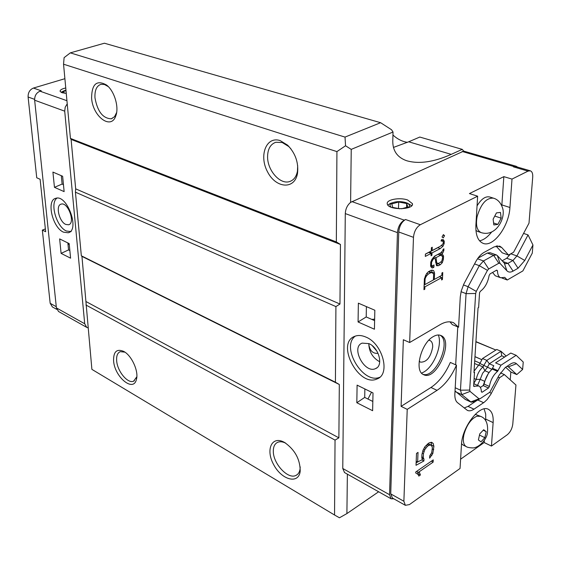 <?xml version="1.0" encoding="UTF-8"?>
<svg xmlns="http://www.w3.org/2000/svg" width="561" height="561" viewBox="0 0 561 561"><rect width="100%" height="100%" fill="white"/><g stroke="black" fill="none" stroke-linecap="round" stroke-linejoin="round"><path stroke-width="0.84" d="M393.03 132.024L392.777 141.127C392.749 150.93 397.363 157.459 406.613 160.712C418.815 164.268 433.688 162.15 451.212 154.366L462.25 149.366L463.723 151.112L350.604 202.381L351.235 149.38L393.03 132.024L391.543 129.752L380.61 122.705L345.022 137.087L345.548 145.769L351.235 149.38M378.647 491.766L346.901 513.581L347.371 474.157M124.893 352.147L120.243 351.67C117.544 352.841 116.351 355.821 116.653 360.618C117.207 371.066 127.677 383.927 133.553 381.207L136.835 376.782M113.588 360.653C113.434 351.642 116.786 348.549 123.637 351.375C131.667 355.344 139.03 371.655 136.372 379.622C133.266 392.714 114.332 376.613 113.588 360.653M285.717 443.176C282.639 441.647 279.953 441.36 277.667 442.313C274.75 443.723 273.298 446.689 273.312 451.219C273.06 463.554 288.003 479.732 295.935 475.426C298.277 474.304 299.665 472.053 300.1 468.673L300.198 466.871M284.602 442.496C294.96 449.803 300.156 459.354 300.205 471.135C298.859 484.543 281.903 480.181 273.817 464.922C265.29 449.887 271.692 435.273 284.28 442.313L284.602 442.496M290.907 148.812L288.747 146.526L282.204 142.508L275.802 142.27C270.402 144.219 267.667 149.1 267.583 156.905C267.457 170.53 280.262 184.948 289.693 181.526C293.81 180.116 296.39 176.652 297.442 171.133L297.681 165.649M280.177 140.608L287.618 145.173C295.374 153.209 298.676 162.564 297.533 173.216C294.939 189.863 276.026 188.58 267.604 171.961C258.67 155.72 266.244 135.818 280.177 140.608M108.287 86.618L104.451 84.487L100.959 84.325C96.59 85.826 94.599 90.342 94.984 97.88C97.474 111.534 102.915 118.504 111.302 118.799L114.563 116.681L116.653 112.466M91.597 97.972C91.794 83.954 96.758 79.634 106.499 85.006C114.395 90.882 119.304 107.354 115.762 115.959C111.036 130.425 92.53 116.274 91.597 97.972M380.61 122.705L104.423 43.218L70.328 52.86L64.108 57.643L63.547 64.206L70.441 138.413L71.1 139.409L340.45 244.463L336.334 241.924L336.93 151.596L345.548 145.769M339.314 384.502L338.879 437.839L335.036 440.105L334.552 515.012L91.892 369.369L81.941 256.377L339.314 384.502L335.415 382.209L335.913 306.587L339.966 304.034L75.679 188.84L75.433 192.185L81.338 255.788L81.941 256.377M75.679 188.84L71.1 139.409M451.212 154.366L408.703 141.793L419.782 137.052L462.25 149.366M408.703 141.793L393.443 147.431M346.901 513.581L339.454 517.782L334.552 515.012M340.45 244.463L339.966 304.034M392.945 135.012C397.412 139.128 402.237 141.568 407.426 142.333M70.328 52.86L345.022 137.087M335.036 440.105L85.91 305.009M70.441 138.413L336.334 241.924M336.93 151.596L63.547 64.206M335.913 306.587L75.433 192.185M81.338 255.788L335.415 382.209M338.879 437.839L86.135 301.629M500.475 372.883L504.346 374.573L515.945 385L512.782 424.151C512.144 428.66 510.307 432.194 507.27 434.761L491.436 446.065L493.133 422.608C493.533 415.771 492.011 411.374 488.568 409.411C479.95 403.857 461.983 426.928 461.479 444.607L460.048 468.463L409.453 504.577L405.372 505.321L403.878 501.253L407.223 409.369L401.101 406.36L403.352 339.735L409.656 342.519L413.485 237.338C414.088 231.462 416.367 227.261 420.329 224.73L477.635 196.196L469.438 193.58L503.841 176.638L512.004 179.092L528.027 171.112L530.341 170.817L515.769 166.575L513.448 166.855L516.309 166.308L463.723 151.112M350.604 202.381C347.343 205.109 345.576 208.839 345.288 213.58L342.764 468.484L344.552 472.572M483.084 430.371L483.68 429.726L486.226 431.654L484.858 437.692L481.569 441.191L480.959 441.83L478.393 439.936L479.753 433.87L483.084 430.371L480.37 433.232M479.487 435.084L484.858 437.692M483.224 430.217L486.226 431.654M475.216 414.348L480.293 416.234M463.134 445.062L461.542 443.758M493.238 220.073L493.119 219.183L496.443 212.892L500.454 212.409L500.573 213.299L501.141 218.159L497.845 224.4L493.834 224.933L493.238 220.073L493.729 224.056M493.596 222.983L497.845 224.4M494.781 216.062L501.141 218.159M477.677 231.42L475.931 230.452M477.053 205.908C481.247 198.966 485.503 195.999 489.809 197.009L493.217 198.089M387.854 205.06L390.246 203.468L392.756 202.633M407.552 203.215L411.711 205.719M391.389 207.318C389.292 205.656 389.636 204.141 392.405 202.78C396.543 201.287 401.017 201.224 405.827 202.584C409.803 204.155 410.54 205.887 408.029 207.78M399.867 208.804L392.777 207.43L391.753 203.945L398.696 202.016L406.697 203.538L407.826 207.023L401.543 208.79M398.492 208.538L398.696 202.016M406.697 203.538L406.571 207.381M407.665 200.011L412.384 203.594C414.516 210.038 388.135 210.417 387.293 203.966C385.842 199.702 399.621 197.051 407.665 200.011M438.337 334.98C442.51 344.903 434.242 366.067 423.906 371.971L421.606 373.149M428.807 340.268L430.133 340.583C431.935 341.544 432.783 343.683 432.692 346.993C430.701 357.287 426.619 362.343 420.455 362.147L419.193 361.088M420.329 224.73L405.547 219.512C401.592 221.995 399.327 226.153 398.752 231.974L390.729 493.897L392.412 498.035M405.547 219.512L404.25 220.143L351.908 201.609M345.288 213.58L397.447 232.619C398.022 226.791 400.288 222.633 404.25 220.143M397.447 232.619L389.551 494.718L342.764 468.484M393.815 498.82L391.08 498.771L389.551 494.718M365.982 337.105C382.735 343.732 390.765 374.369 377.083 378.934C358.668 387.777 335.415 342.946 354.847 336.284C358.135 335.022 361.852 335.296 365.982 337.105M373.016 392.952L357.098 385.134L356.824 402.735L372.623 410.715L373.016 392.952M358.072 321.972L374.425 329.223L374.839 310.24L358.367 303.164L358.072 321.972L366.207 316.951L366.403 306.615M516.309 166.308L517.466 167.066M355.288 336.123C340.499 346.635 363.03 384.748 379.79 377.237M368.942 343.62L362.168 343.122C350.541 347.14 364.482 373.935 375.484 368.64C383.71 365.898 378.977 347.638 368.942 343.62L368.822 344.552L368.879 343.591M379.748 361.782C372.995 358.072 369.355 352.329 368.822 344.552C369.888 350.702 372.806 353.626 377.553 353.332L377.953 353.1M372.371 345.8L376.971 351.256M377.96 353.121L377.553 353.332M374.615 320.626L366.207 316.951M372.827 401.459L364.706 397.419L364.867 388.948M475.903 341.796L495.896 350.036M356.824 402.735L364.706 397.419M474.964 356.698L481.899 359.706L474.971 356.621M475.917 341.614L495.91 350.029M506.148 356.06L501.022 351.284L496.751 349.489L482.516 358.535L479.914 363.479L474.052 371.186M409.656 342.519L440.245 324.581C445.315 321.684 449.768 321.074 453.604 322.743L458.582 327.231L460.265 296.965L461.233 290.991L463.87 283.964L475.644 261.875C478.112 257.352 480.91 254.203 484.038 252.422L494.213 246.847L499.697 246.111L501.702 247.506L508.554 255.059L513.596 252.226L529.002 223.166L532.719 177.108C532.915 173.644 532.123 171.547 530.341 170.817M501.892 278.011L507.263 280.002L522.887 270.907L532.277 253.123L532.95 244.982L528.048 234.919L523.567 233.418M440.02 335.183C451.935 341.305 435.434 378.97 422.896 374.264M433.288 336.586C436.206 334.896 438.772 334.545 440.988 335.534C454.417 340.779 436.002 381.859 423.464 374.587C413.948 370.982 421.108 342.988 433.288 336.586M479.571 240.823C483.645 239.982 487.642 237.086 491.555 232.142M501.8 205.775L503.841 176.638M512.004 179.092L509.928 207.493C508.995 226.441 493.035 247.878 482.958 243.278C477.895 240.985 475.539 234.968 475.889 225.242L477.635 196.196M482.516 358.535L486.801 360.379L482.965 366.915C479.536 369.98 477.292 374.159 476.226 379.439L473.814 383.324M479.914 363.479L491.913 369.334L493.813 365.716L489.311 363.773L501.709 355.793L501.022 351.284L486.801 360.379L489.311 363.773L487.411 367.378L484.837 370.695L482.965 366.915L478.687 365.05M510.23 379.86L510.847 372.006L516.786 374.573L522.628 369.454L523.245 362.034L516.155 355.309L500.966 365.197L497.53 371.389C493.315 374.93 490.602 379.951 489.388 386.445L488.526 387.995L482.109 392.244L481.373 391.753C481.296 388.773 480.44 386.845 478.813 385.968L473.624 386.27L474.515 372.252L473.961 372.609L478.049 307.849L478.617 307.519L479.564 292.576L480.497 291.208C484.992 287.758 487.867 282.52 489.129 275.5L490.041 273.901L496.716 270.107L497.467 270.753L496.324 270.332M491.436 446.065L484.185 442.531L460.602 459.193M485.686 420.897L485.707 414.123L484.115 408.906M484.185 442.531L484.325 440.497M426.563 273.621L428.415 271.734L431.044 270.318L432.804 270.255L433.744 270.767L434.586 273.221L434.305 279.455L441.823 275.339L441.935 272.969L442.762 272.513L442.426 279.511L441.598 279.967L441.71 277.611L424.901 286.846L424.803 289.217L423.948 289.686L424.404 278.775L426.563 273.621M431.157 253.362L425.322 256.419L425.42 254.063L431.255 251.012L431.402 247.689L432.258 247.24L432.11 250.564L440.287 246.286L442.783 244.168L443.407 242.24L442.762 241.132L441.058 241.02L441.514 239.673L443.323 239.659L444.277 241.286L444.165 243.551L443.071 246.153L440.259 248.579L432.005 252.913L431.9 255.339L431.051 255.788L431.157 253.362L428.709 252.45L425.413 254.175M443.015 250.311L443.064 249.273L443.912 248.832L443.828 250.564L442.762 253.06L441.318 254.315L442.65 254.561L443.555 256.153L443.407 259.217L442.334 262.639L440.364 264.659L438.471 265.676L436.57 265.739L435.182 258.712L434.579 258.397L433.155 259.154L431.598 262.169L431.472 265.143L432.454 266.328L432.482 265.788L434.004 264.967L433.905 267.225L432.468 267.997L431.465 267.527L430.603 266.075L430.778 262.085L431.893 259.42L434.789 256.012L440.771 252.85L443.015 250.311M443.386 234.61L444.55 235.676L443.225 237.927L442.033 236.973L443.386 234.61M474.122 378.5L476.226 379.439L480.202 379.327L477.516 385.386M488.182 373.801L484.69 381.326L480.202 379.327L482.663 373.17L484.837 370.695L489.038 372.539M504.346 374.573L499.507 377.763L490.903 394.166L487.172 399.509L484.22 402.272L473.989 409.179C471.436 410.862 469.213 411.255 467.334 410.35L457.524 402.672C455.567 401.024 454.676 398.072 454.866 393.815L456.465 365.155C451.374 376.648 444.908 385.042 437.061 390.337L407.223 409.369M424.873 446.78L429.081 442.86L431.549 442.264L433.183 443.414L433.898 446.339L432.812 453.561L429.621 458.169L429.733 455.89L431.711 452.615L432.405 447.573L431.269 445.097L428.906 445.294L427.405 446.318L424.796 449.592L423.436 453.709L423.267 457.58L423.969 459.136L423.892 460.988L416.024 465.293L416.507 453.421L418.029 452.39L417.636 461.991L422.398 459.627L421.795 457.874L421.942 454.487L422.987 450.329L424.873 446.78M433.246 459.88L433.141 462.117L418.317 472.39L419.509 472.53L420.399 474.992L418.843 476.072L418.043 474.396L415.708 472.958L415.75 471.976L433.246 459.88M510.847 372.006L505.636 367.252M465.321 399.46L455.02 390.954M455.665 364.797L457.769 326.895M477.923 258.2L487.278 253.06L490.069 252.688L496.296 254.904M502.172 260.795L506.681 258.256L510.51 253.958M508.554 255.059L502.235 252.829L496.057 246.069M458.582 327.231L452.341 324.637L449.971 321.846M401.101 406.36L430.953 387.483C438.8 382.23 445.259 373.885 450.329 362.434L456.465 365.155M464.199 407.966L468.028 406.388L477.628 399.979M423.983 288.894L424.803 289.217M424.081 286.517L424.901 286.846M439.333 276.699L441.71 277.611M424.144 284.974L424.824 284.602M433.394 279.911L434.263 279.434M441.633 279.203L442.426 279.511M440.09 276.987L440.126 276.264M433.429 279.112L434.305 279.455M432.145 272.66L432.159 272.288L434.586 273.221M432.447 270.269L433.744 270.767M432.159 272.288L431.479 270.304M431.079 255.031L431.9 255.339M429.53 252.752L429.558 252.008L432.005 252.913M429.558 252.008L437.811 247.689L440.259 248.579M441.234 245.487L443.071 246.153M443.358 243.257L444.165 243.551M441.809 240.795L441.83 240.41L444.277 241.286M441.83 240.41L441.472 239.799M441.205 240.578L442.762 241.132M431.29 250.262L432.11 250.564M430.911 266.601L431.472 266.3L433.905 267.225M430.617 265.634L432.454 266.328M430.624 265.584L432.11 266.145M430.652 264.827L431.472 265.143M430.855 261.889L431.598 262.169M431.675 259.932L432.447 260.22M432.293 258.824L433.155 259.154M433.008 257.808L434.579 258.397M436.269 264.848L438.471 265.676M436.206 264.673L437.938 263.747L440.364 264.659M440.722 262.036L442.334 262.639M437.938 263.747L438.379 263.291M442.608 258.916L443.407 259.217M441.114 255.5L443.555 256.153M441.121 255.255L440.385 253.972M439.361 253.593L441.318 254.315M441.142 252.471L442.762 253.06M443.022 250.262L443.828 250.564M443.078 235.15L444.55 235.676M484.69 381.326L483.196 385.568M493.813 365.716L491.885 369.383M501.709 355.793L504.634 357.034M416.192 461.226L417.636 461.991M421.83 459.908L423.892 460.988M416.122 462.839L418.141 461.738M421.844 458.028L423.969 459.136M421.837 456.836L423.267 457.58M422.286 453.113L423.436 453.709M422.875 450.792L424.046 451.395M423.681 449.017L424.796 449.592M424.579 447.334L425.869 448.001M425.967 445.581L427.405 446.318M427.082 444.368L428.906 445.294M427.405 444.017L428.401 443.828L430.645 444.971M428.401 443.828L431.269 445.097M430.61 454.74L431.872 455.392M431.584 452.93L432.812 453.561M432.335 449.017L433.737 449.733M431.64 445.567L431.661 445.196L433.898 446.339M431.114 442.37L433.183 443.414M431.661 445.196L430.967 442.405M431.353 461.184L433.141 462.117M418.317 472.39L416.528 471.436M417.665 474.157L418.176 473.807L420.399 474.992M418.176 473.807L417.503 471.955M498.112 377.153L499.507 377.763M510.812 253.789L516.926 255.942L528.048 234.919M532.95 244.982L524.773 260.465L516.926 255.942L512.971 260.486L506.681 258.256M502.838 261.51L507.943 263.34L512.971 260.486L518.069 268.228L524.773 260.465M506.863 270.739C508.49 272.387 510.559 272.513 513.063 271.124L507.943 263.34L505.223 263.733L504.297 263.088L497.383 255.62L499.949 263.326L506.863 270.739L504.297 263.088M479.753 398.885L474.473 401.606L471.184 402.181L461.766 394.614L460.462 390.175L466.065 293.641L468.098 286.706L479.318 265.676L483.491 260.949L493.631 255.325L496.415 254.946L497.383 255.62M507.06 366.312L508.385 366.859L507.123 366.319M516.786 374.573L508.385 366.859L516.492 363.71C514.977 362.378 513.02 362.469 510.615 363.984L505.335 367.462L499.192 375.099L489.823 392.216L480.104 398.71L479.003 398.801L470.069 391.417L469.683 390.084L475.658 293.494L476.268 291.411L487.46 270.367L488.708 268.95L498.827 263.249L499.949 263.326M428.338 271.812L429.824 271.762L432.25 272.695L433.653 274.133L433.394 279.953L424.866 284.616L424.172 284.343M433.765 258.095L433.639 257.169M434.642 256.167L438.141 254.308L442.019 255.984L442.692 257.106L441.914 260.823L440.343 262.429L438.744 263.284L437.25 263.319L436.647 262.275L435.574 261.875M492.572 368.626L492.165 369.145C488.147 372.77 485.468 377.756 484.136 384.11L483.309 385.491L480.356 387.441M516.155 355.309L510.791 353.058L495.58 362.883L500.966 365.197M513.063 271.117L518.069 268.228M522.628 369.454L516.492 363.71M425.105 276.531L425.932 276.853L425.105 278.782L424.866 284.616M425.511 275.234L426.711 275.696L425.932 276.853M424.474 278.536L425.105 278.782M428.323 271.826L430.722 272.751L432.25 272.695M426.753 273.424L428.338 274.041L430.722 272.751M426.711 275.696L428.338 274.041M435.687 262.723L437.25 263.319M433.948 256.861L436.023 257.632L440.581 255.213M436.647 262.275L436.023 257.632M497.467 270.753C497.551 274.497 498.61 276.832 500.636 277.751L504.739 277.372L507.263 280.002M473.996 372.027L474.515 372.252M484.136 384.11L489.388 386.445M492.565 272.464L495.237 275.753L500.636 277.751M88.035 327.848L86.731 327.379L84.704 323.767L64.711 111.169L65.202 107.235L67.229 103.827M62.587 92.881L63.098 91.212L65.953 90.062M61.142 92.355L62.32 91.653M64.382 93.224L63.582 91.429L66.009 90.665M66.254 93.378L61.92 92.684L60.111 91.338C59.964 89.984 61.843 88.862 65.756 87.972M84.704 323.767L56.402 307.891L58.61 311.544M56.402 307.891L34.649 100.202L64.711 111.169M66.941 100.714L40.041 91.191C36.367 92.747 34.572 95.749 34.649 100.202M40.041 91.191L41.269 90.826L33.45 88.063L64.894 78.694M63.491 232.17C52.475 227.612 46.128 200.221 55.763 198.314C67.117 194.085 80.16 230.241 68.232 232.773L63.491 232.17M54.452 187.332L64.129 191.617L62.636 176.259L52.916 172.087L54.452 187.332L62.117 184.071L61.296 175.684M69.178 243.586L59.648 238.902L61.1 253.383L70.595 258.179L69.178 243.586M56.97 198.124C49.606 203.075 56.507 226.917 66.415 231.02L71.156 231.616M65.77 224.428L68.582 224.779C75.77 223.236 67.951 201.588 61.114 204.141C55.329 205.277 59.136 221.749 65.77 224.428M70.756 214.253L69.382 210.684M68.049 244.884L68.989 243.495M69.852 250.571L68.54 249.918L67.86 242.941M63.407 184.639L62.117 184.071M61.1 253.383L68.54 249.918M33.45 88.063C29.796 89.599 28.008 92.572 28.099 96.99L36.738 177.781L40.112 179.268L45.658 231.728L42.341 230.101L50.174 303.291L56.275 306.706M52.39 306.923L50.174 303.291M42.341 230.101L45.364 228.93M462.902 444.95L466.184 446.577C467.208 447.362 469.487 447.811 473.028 447.923C478.821 447.685 486.099 440.133 487.341 433.723C488.463 424.137 486.191 418.345 480.518 416.339L476.871 416.213C470.882 419.011 466.556 425.189 463.898 434.733C462.699 440.862 463.456 444.81 466.184 446.577L466.401 446.689M478.61 439.011L479.55 434.81M480.574 441.542L478.799 440.231M484.269 438.33L481.569 441.191M486.022 432.587L485.076 436.767M484.08 430.028L485.84 431.367M493.449 198.159C486.338 197.696 480.889 203.881 477.095 216.707C475.609 225.185 476.92 230.473 481.036 232.57L481.261 232.647M497.242 224.484L494.458 224.856M500.643 219.12L498.364 223.439M500.573 213.299L501.05 217.282M497.074 212.822L499.851 212.486M493.638 218.215L495.938 213.867M371.803 319.398L374.643 319.139M371.508 392.216L367.953 399.032M513.988 166.589L462.138 151.47M480.076 363.163L474.704 360.814M478.477 365.225L474.536 363.458M528.027 171.112L513.448 166.855M501.871 204.912L509.928 207.493M474.403 383.983L473.828 383.051M403.878 501.253L390.729 493.897M413.485 237.338L398.752 231.974M493.133 422.608L485.805 419.151M496.99 245.858L501.702 247.506M430.953 387.483L437.061 390.337M468.028 406.388L473.989 409.179M477.677 399.958L483.624 402.693M489.48 392.448L491.373 393.303M487.278 253.06L493.631 255.325L498.827 263.249M477.516 258.782L483.491 260.949L488.708 268.95M474.55 263.922L479.318 265.676L487.46 270.367M463.421 284.904L468.098 286.706L476.268 291.411M461.058 291.692L466.065 293.641L475.658 293.494M455.202 387.756L460.462 390.175L469.683 390.084M455.735 391.823L461.766 394.614L470.069 391.417M464.803 399.144L470.791 401.928L479.003 398.801M473.631 386.143L474.431 386.501M481.387 391.915L482.109 392.244M483.168 385.589L488.526 387.995M492.691 368.381L498.07 370.716M497.53 371.389L492.242 369.082M28.099 96.99L34.607 99.36M124.226 351.712L123.637 351.375M136.709 377.273L136.372 379.622M285.318 442.917L284.28 442.313M300.1 468.673L300.205 471.135M288.747 146.526L287.618 145.173M297.442 171.133L297.533 173.216M108.133 86.499L106.499 85.006M116.26 113.673L115.762 115.959M134.367 380.793L133.553 381.207M297.337 474.536L295.935 475.426M291.383 180.817L289.693 181.526M112.088 118.539L111.302 118.799M493.456 198.166C497.824 199.4 500.903 202.823 502.705 208.433C505.72 218.467 495.735 237.408 481.036 232.57L477.425 231.328M392.405 202.78L390.246 203.468M406.473 202.823L407.524 203.208M412.384 203.594L412.342 204.66M344.398 472.481L391.08 498.771M377.083 378.934L379.481 377.49M375.484 368.64L376.915 367.799M405.372 505.321L392.258 497.951M488.568 409.411L488.217 409.242M453.022 322.505L453.604 322.743M465.195 399.404L471.184 402.181M473.786 383.703L478.624 385.884M63.098 91.212L61.324 92.221M86.731 327.379L58.449 311.446M68.232 232.773L68.989 232.471M68.582 224.779L69.031 224.603M52.222 306.832L56.752 309.377"/></g></svg>

